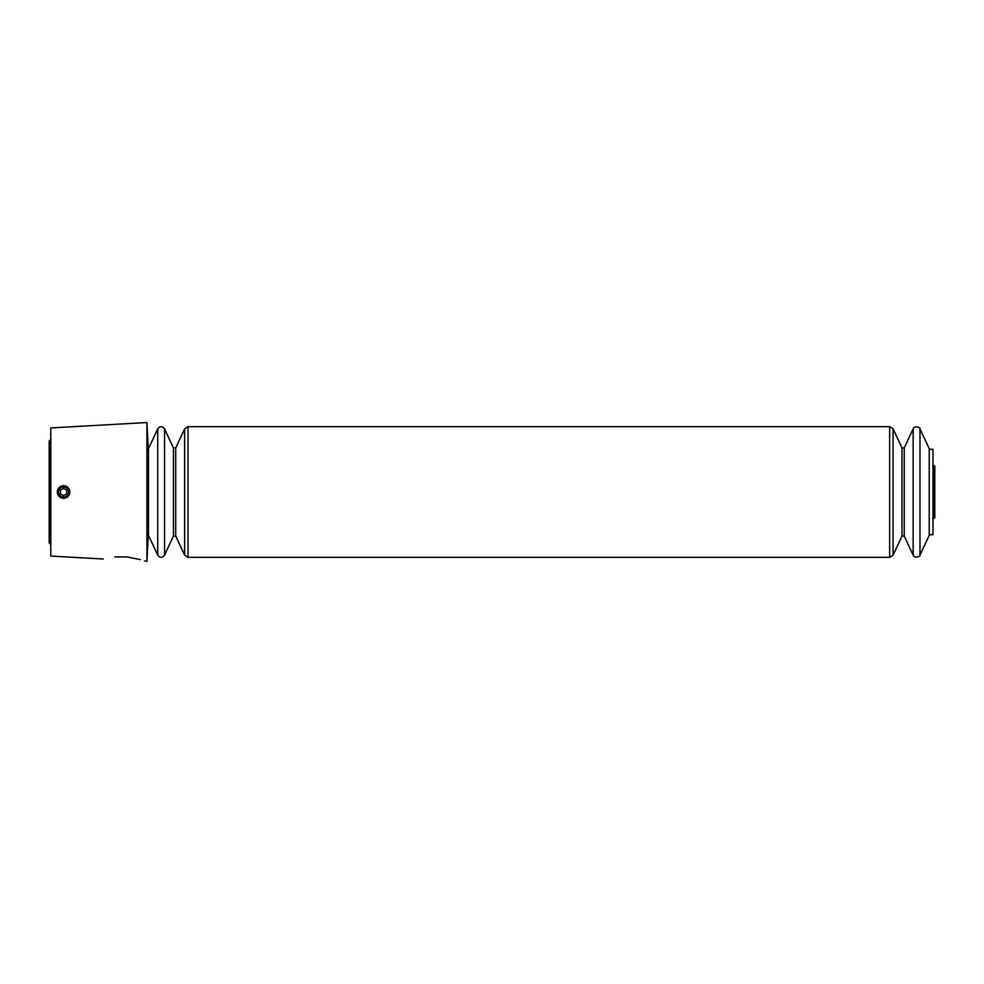 <?xml version="1.0" encoding="UTF-8"?>
<svg xmlns="http://www.w3.org/2000/svg" width="984" height="984" viewBox="0 0 984 984"><rect width="100%" height="100%" fill="white"/><g stroke="black" fill="none" stroke-linecap="round" stroke-linejoin="round"><path stroke-width="1.48" d="M157.723 555.136L148.486 535.333L148.486 448.667L157.723 428.864L157.723 555.136C159.998 557.989 162.274 557.989 164.549 555.136L164.549 428.864C162.274 426.011 159.998 426.011 157.723 428.864M919.979 428.864L929.216 448.667L929.216 535.333L919.979 555.136L919.979 428.864C921.073 427.966 914.874 424.916 913.152 428.864L913.152 555.136L904.247 536.059L904.247 447.941L913.152 428.864M144.525 560.892L146.911 561.458L146.911 422.542L50.774 427.942L50.774 556.058L103.271 559.01M140.429 559.588L126.727 556.932C151.647 562.196 151.647 562.196 126.727 556.932L114.87 556.932C99.642 559.453 99.642 559.453 114.87 556.932L126.727 556.932M929.216 534.706L932.98 534.706L932.98 449.294L929.216 449.294M148.486 531.434L146.911 561.458M57.306 492A6.285 6.285 0 0 0 66.715 497.437A6.285 6.285 0 0 0 66.715 486.563A6.285 6.285 0 0 0 57.306 492M58.536 492A5.043 5.043 0 0 0 66.1 496.367A5.043 5.043 0 0 0 66.1 487.633A5.043 5.043 0 0 0 58.536 492M63.579 495.628L66.715 493.808L66.715 490.192L63.579 488.372L60.442 490.192L60.442 493.808L63.579 495.628M50.27 543.992L50.27 440.008L49.2 441.066L49.2 542.934L50.774 544.496M932.98 518.998L933.668 518.531L933.668 465.469L932.98 465.002M904.247 536.059L901.971 536.059L901.971 447.941L904.247 447.941M901.971 536.059L893.078 555.136L893.078 428.864L889.659 426.687L188.03 426.687L184.623 428.864L184.623 555.136L188.03 557.313L188.03 426.687M893.078 555.136L889.659 557.313L889.659 426.687M175.73 447.941L173.442 447.941L173.442 536.059L175.73 536.059L175.73 447.941L184.623 428.864M148.486 452.566L146.911 422.542M49.458 542.245L49.2 542.934M49.458 441.754L49.2 441.066M933.496 517.117L934.8 517.781L934.8 466.219L933.496 466.883M933.668 518.531L934.8 517.781L934.8 466.219L933.668 465.469M901.971 447.941L893.078 428.864M919.979 555.136C921.073 556.034 914.874 559.084 913.152 555.136M889.659 557.313L188.03 557.313M175.73 536.059L184.623 555.136M173.442 447.941L164.549 428.864M173.442 536.059L164.549 555.136"/></g></svg>
